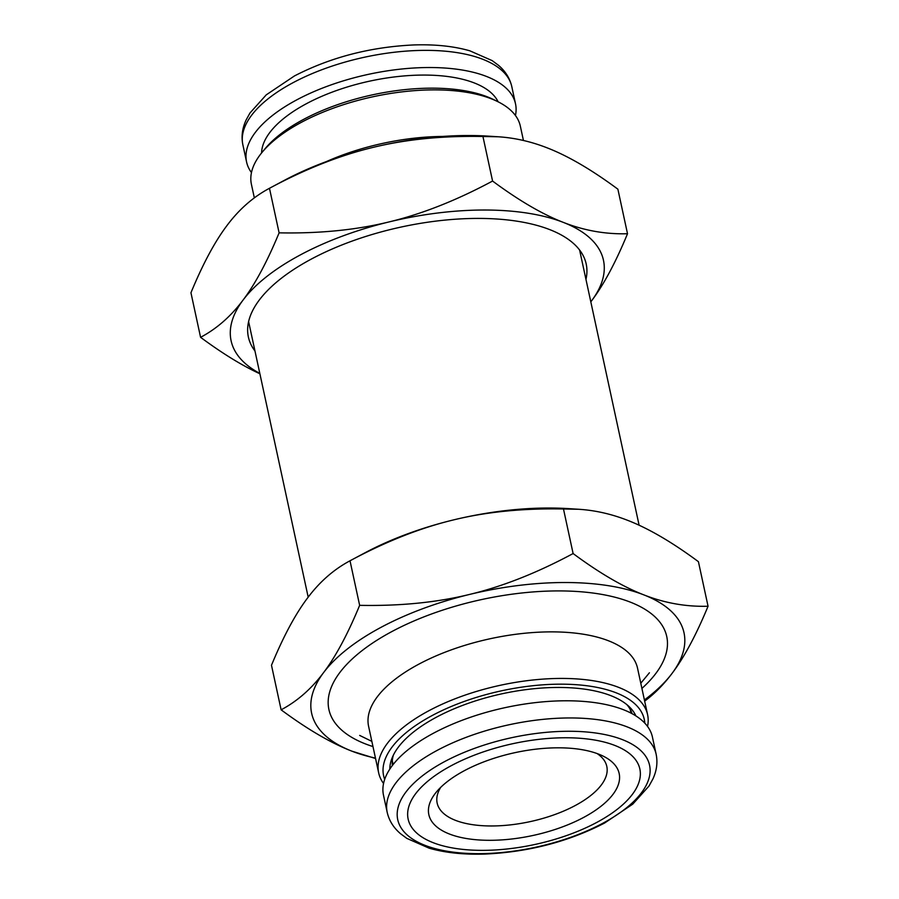 <?xml version="1.0" encoding="UTF-8"?>
<svg xmlns="http://www.w3.org/2000/svg" width="899" height="899" viewBox="0 0 899 899"><rect width="100%" height="100%" fill="white"/><g stroke="black" fill="none" stroke-linecap="round" stroke-linejoin="round"><path stroke-width="1.35" d="M251.462 172.586A137.569 59.873 -12.2 0 1 246.573 161.944A137.569 59.873 -12.2 0 1 296.648 99.924A137.569 59.873 -12.2 0 1 433.756 67.56A137.569 59.873 -12.2 0 1 515.509 103.801A137.569 59.873 -12.2 0 1 515.453 115.51M261.575 152.965A121.702 52.962 -12.2 0 1 306.379 103.722A121.702 52.962 -12.2 0 1 498.136 101.812M440.679 787.389A86.776 37.769 167.8 0 0 437.161 803.088A86.776 37.769 167.8 0 0 488.73 825.945A86.776 37.769 167.8 0 0 575.225 805.538A86.776 37.769 167.8 0 0 606.803 766.409A86.776 37.769 167.8 0 0 597.116 753.564M583.732 817.382A97.362 42.377 167.8 0 0 602.971 756.025A97.362 42.377 167.8 0 0 515.037 752.643A97.362 42.377 167.8 0 0 436.363 792.053A97.362 42.377 167.8 0 0 465.907 838.43A97.362 42.377 167.8 0 0 583.732 817.382M596.711 822.45A118.522 51.58 167.8 0 0 566.314 737.764A118.522 51.58 167.8 0 0 408.966 821.967A118.522 51.58 167.8 0 0 596.711 822.45M656.135 754.216L652.427 737.056A137.569 59.873 167.8 0 0 505.305 707.603A137.569 59.873 167.8 0 0 383.491 795.199L387.199 812.37C389.087 820.585 393.492 827.664 400.426 833.62L406.809 838.374L429.126 848.173C445.263 852.814 463.996 854.769 485.303 854.05C528.702 852.005 568.46 841.678 604.566 823.046L632.75 804.144L649.022 786.007L652.865 779.04C656.731 770.746 657.821 762.476 656.135 754.216A137.569 59.873 167.8 0 0 509.014 724.774A137.569 59.873 167.8 0 0 387.199 812.37M632.087 713.694A122.758 53.423 167.8 0 0 626.906 704.67M393.357 755.16A122.758 53.423 167.8 0 0 392.357 765.521M635.885 715.907A126.422 55.019 167.8 0 0 629.345 706.839A126.422 55.019 167.8 0 0 502.305 693.725A126.422 55.019 167.8 0 0 392.031 758.149A126.422 55.019 167.8 0 0 389.818 769.117M384.693 779.354A133.344 58.03 -12.2 0 1 432.127 715.559A133.344 58.03 -12.2 0 1 568.977 684.308A133.344 58.03 -12.2 0 1 644.785 723.122M383.547 783.49A137.569 59.873 -12.2 0 1 378.659 772.848A137.569 59.873 -12.2 0 1 428.722 710.817A137.569 59.873 -12.2 0 1 565.842 678.464A137.569 59.873 -12.2 0 1 647.595 714.705A137.569 59.873 -12.2 0 1 647.538 726.414M378.659 772.848L368.59 726.291A137.569 59.873 -12.2 0 1 418.653 664.26A137.569 59.873 -12.2 0 1 555.773 631.907A137.569 59.873 -12.2 0 1 637.526 668.137L647.595 714.705M254.338 197.87L251.405 184.295A137.569 59.873 -12.2 0 1 262.047 152.38A137.569 59.873 -12.2 0 1 301.48 122.275A137.569 59.873 -12.2 0 1 497.473 101.486A137.569 59.873 -12.2 0 1 520.341 126.152L523.443 140.48M442.713 136.446A137.569 59.873 167.8 0 0 326.359 161.606M262.047 152.38L265.048 148.751A133.344 58.03 -12.2 0 1 303.266 119.556A133.344 58.03 -12.2 0 1 493.225 99.407L497.473 101.486M563.482 508.991C523.128 508.205 486.471 511.846 453.512 519.914C420.687 527.803 386.401 541.31 350.644 560.448L365.252 552.66A190.487 82.91 -12.2 0 1 453.512 519.914A190.487 82.91 -12.2 0 1 568.842 508.643L578.664 509.272L563.482 508.991L573.113 553.548C599.408 573.034 622.985 586.8 643.819 594.868C664.687 603.083 686.094 606.87 708.052 606.241C696.186 634.975 684.173 657.383 672.025 673.452C663.687 684.555 654.562 693.781 644.662 701.13M578.664 509.272C595.116 510.306 611.466 514.003 627.716 520.364C648.55 528.432 672.115 542.198 698.422 561.684L708.052 606.241M644.403 699.973A190.487 82.91 167.8 0 0 672.025 673.452A190.487 82.91 167.8 0 0 643.819 594.868A190.487 82.91 167.8 0 0 469.615 594.419C436.644 602.499 399.988 606.14 359.645 605.342C347.778 634.076 335.765 656.484 323.618 672.553A190.487 82.91 167.8 0 0 351.824 751.137C330.989 743.068 307.424 729.303 281.117 709.817C297.333 701.198 311.503 688.769 323.618 672.553A190.487 82.91 167.8 0 1 469.615 594.419C502.62 586.496 537.119 572.865 573.113 553.548M350.644 560.448L350.014 560.785L359.645 605.342M350.014 560.785C333.799 569.415 319.628 581.833 307.514 598.049C295.366 614.118 283.354 636.526 271.487 665.26L281.117 709.817M375.557 758.52L351.824 751.137A190.487 82.91 167.8 0 0 375.479 758.115M372.973 746.563A172.81 75.213 -12.2 0 1 365.376 743.889A172.81 75.213 -12.2 0 1 342.272 669.429A172.81 75.213 -12.2 0 1 481.931 599.487A172.81 75.213 -12.2 0 1 637.998 605.488A172.81 75.213 -12.2 0 1 641.908 688.42M482.943 136.491C442.589 135.704 405.932 139.345 372.973 147.414C340.148 155.302 305.862 168.81 270.105 187.947L284.713 180.16A190.487 82.91 -12.2 0 1 372.973 147.414A190.487 82.91 -12.2 0 1 488.303 136.142L498.125 136.772L482.943 136.491L492.573 181.047C518.88 200.533 542.445 214.299 563.28 222.368C584.148 230.582 605.555 234.369 627.513 233.74C615.646 262.474 603.634 284.882 591.486 300.951L590.812 301.85A190.487 82.91 167.8 0 0 591.486 300.951A190.487 82.91 167.8 0 0 563.28 222.368A190.487 82.91 167.8 0 0 389.076 221.918C356.105 229.998 319.448 233.639 279.106 232.841C267.239 261.575 255.226 283.983 243.078 300.052A190.487 82.91 167.8 0 0 259.811 373.4M498.125 136.772C514.576 137.805 530.927 141.503 547.176 147.863C568.011 155.932 591.576 169.697 617.883 189.183L627.513 233.74M270.105 187.947L269.475 188.284L279.106 232.841M259.89 373.77C242.191 365.612 222.413 353.464 200.578 337.316C216.794 328.697 230.964 316.268 243.078 300.052A190.487 82.91 167.8 0 1 389.076 221.918C422.081 213.996 456.58 200.365 492.573 181.047M269.475 188.284C253.26 196.915 239.089 209.332 226.975 225.548C214.827 241.617 202.814 264.025 190.948 292.759L200.578 337.316M254.968 350.981A172.81 75.213 -12.2 0 1 261.744 296.928A172.81 75.213 -12.2 0 1 401.392 226.986A172.81 75.213 -12.2 0 1 557.459 232.987A172.81 75.213 -12.2 0 1 585.957 279.42M292.928 82.753A137.569 59.873 -12.2 0 1 430.048 50.4A137.569 59.873 -12.2 0 1 511.801 86.63C509.913 78.415 505.508 71.336 498.574 65.38L492.191 60.626L469.874 50.827C453.737 46.186 435.004 44.231 413.697 44.95C370.298 46.995 330.54 57.322 294.434 75.954L266.25 94.856L249.978 112.993L246.135 119.96C242.269 128.254 241.179 136.524 242.865 144.784A137.569 59.873 -12.2 0 1 292.928 82.753M602.69 823.327A128.827 56.075 167.8 0 0 569.64 731.269A128.827 56.075 167.8 0 0 398.628 822.799A128.827 56.075 167.8 0 0 602.69 823.327M515.509 103.801L511.801 86.63M246.573 161.944L242.865 144.784M392.29 760.79L393.11 764.555M630.199 709.356L631.008 713.121M248.607 321.572L308.188 597.15M579.608 250.012L639.11 525.23M640.785 683.229L649.415 672.778M371.849 741.372L359.667 735.416"/></g></svg>

